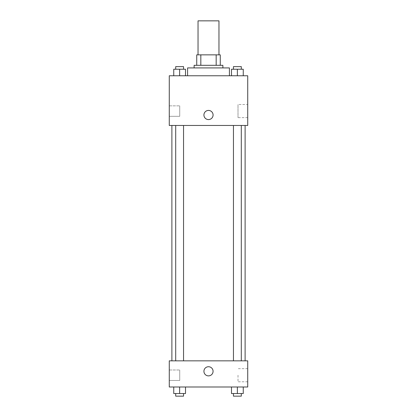 <?xml version="1.0" encoding="UTF-8"?>
<svg xmlns="http://www.w3.org/2000/svg" width="417" height="417" viewBox="0 0 417 417"><rect width="100%" height="100%" fill="white"/><g stroke="black" fill="none" stroke-linecap="round" stroke-linejoin="round"><path stroke-width="0.31" stroke-dasharray="2.08 1.56" d="M198.039 20.85L218.961 20.85M208.5 54.851L198.039 54.851L208.5 54.851M216.173 65.313L216.173 54.851L220.27 54.851L220.27 65.313L200.827 65.313L220.27 65.313M216.173 54.851L196.73 54.851M200.827 65.313L196.73 65.313L200.827 65.313L200.827 54.851M222.887 65.313L194.113 65.313M194.113 67.924L222.887 67.924L194.113 67.924M187.577 67.924L229.423 67.924M208.5 75.774L187.577 75.774L208.5 75.774M247.729 75.774L169.271 75.774L169.271 125.465L247.729 125.465L247.729 75.774M173.743 75.774L185.513 75.774L173.743 75.774L185.513 75.774L173.743 75.774L179.628 75.774L179.628 69.232L173.743 69.232L183.548 69.232L173.743 69.232L173.743 75.774L179.628 75.774L173.743 75.774L173.743 69.232L173.743 75.774L185.513 75.774L179.628 75.774L179.628 69.232L185.513 69.232L175.703 69.232L185.513 69.232L185.513 75.774L185.513 69.232M231.487 75.774L243.257 75.774L231.487 75.774L243.257 75.774L231.487 75.774L237.372 75.774L237.372 69.232L231.487 69.232L241.297 69.232L231.487 69.232L231.487 75.774L237.372 75.774L231.487 75.774L231.487 69.232L231.487 75.774L243.257 75.774L237.372 75.774L237.372 69.232L243.257 69.232L233.452 69.232L243.257 69.232L243.257 75.774L243.257 69.232M213.077 115.003A4.577 4.577 0 0 0 206.212 111.037A4.577 4.577 0 0 0 206.212 118.965A4.577 4.577 0 0 0 213.077 115.003A4.577 4.577 0 0 1 206.212 118.965A4.577 4.577 0 0 1 206.212 111.037A4.577 4.577 0 0 1 213.077 115.003M247.729 104.521L247.729 117.636L247.729 104.521L238.003 104.521L238.003 117.636L238.003 104.521M203.923 115.003A4.577 4.577 0 0 0 210.788 118.965A4.577 4.577 0 0 0 210.788 111.037A4.577 4.577 0 0 0 203.923 115.003M169.271 116.312L169.271 105.85L169.271 116.312L169.271 105.85L169.271 116.312L179.732 116.312L179.732 105.85L179.732 116.312L179.732 105.85L179.732 116.312L169.271 116.312M237.372 125.465L241.297 125.465L237.372 125.465M179.628 125.465L175.703 125.465L179.628 125.465M208.5 125.465L171.887 125.465L208.5 125.465M208.5 360.841L171.887 360.841L208.5 360.841M237.372 360.841L241.297 360.841L237.372 360.841M179.628 360.841L175.703 360.841L179.628 360.841M247.729 360.841L169.271 360.841L169.271 386.997L247.729 386.997L247.729 360.841M169.271 375.227L169.271 380.46L169.271 375.227M243.257 393.533L243.257 386.997L243.257 393.533L237.372 393.533L243.257 393.533L237.372 393.533L237.372 386.997L243.257 386.997L231.487 386.997L243.257 386.997L231.487 386.997L243.257 386.997L231.487 386.997L243.257 386.997L237.372 386.997L237.372 393.533L231.487 393.533L231.487 386.997L231.487 393.533L241.297 393.533L231.487 393.533L231.487 386.997M185.513 393.533L185.513 386.997L185.513 393.533L179.628 393.533L185.513 393.533L179.628 393.533L179.628 386.997L185.513 386.997L173.743 386.997L185.513 386.997L173.743 386.997L185.513 386.997L173.743 386.997L185.513 386.997L179.628 386.997L179.628 393.533L173.743 393.533L173.743 386.997L173.743 393.533L183.548 393.533L173.743 393.533L173.743 386.997M169.271 380.46L179.732 380.46L179.732 369.999L179.732 380.46L179.732 369.999L179.732 380.46L169.271 380.46M247.729 375.227L247.729 368.67L247.729 375.227M208.5 366.725A4.577 4.577 0 0 0 204.538 373.59A4.577 4.577 0 0 0 212.462 373.59A4.577 4.577 0 0 0 208.5 366.725A4.577 4.577 0 0 1 212.462 373.59A4.577 4.577 0 0 1 204.538 373.59A4.577 4.577 0 0 1 208.5 366.725M238.003 375.227L238.003 381.784L238.003 375.227M208.5 375.879A4.577 4.577 0 0 0 212.462 369.014A4.577 4.577 0 0 0 204.538 369.014A4.577 4.577 0 0 0 208.5 375.879M233.452 393.533L233.452 396.15L241.297 396.15L233.452 396.15L241.297 396.15L241.297 393.533L233.452 393.533L241.297 393.533M237.372 393.533L237.372 386.997M175.703 393.533L175.703 396.15L183.548 396.15L175.703 396.15L183.548 396.15L183.548 393.533L175.703 393.533L183.548 393.533M179.628 393.533L179.628 386.997M233.452 69.232L233.452 66.616L241.297 66.616L233.452 66.616L241.297 66.616L241.297 69.232M237.372 75.774L237.372 69.232M175.703 69.232L175.703 66.616L183.548 66.616L175.703 66.616L183.548 66.616L183.548 69.232M179.628 75.774L179.628 69.232M247.729 117.636L238.003 117.636M169.271 105.85L179.732 105.85L169.271 105.85M183.548 360.841L183.548 125.465M175.703 360.841L175.703 125.465M241.297 360.841L241.297 125.465M233.452 360.841L233.452 125.465M169.271 369.999L179.732 369.999L169.271 369.999M247.729 368.67L238.003 368.67M247.729 381.784L238.003 381.784"/><path stroke-width="0.63" d="M218.961 54.851L218.961 20.85L198.039 20.85L198.039 54.851M200.827 65.313L200.827 54.851L196.73 54.851L196.73 65.313L196.73 54.851M200.827 54.851L220.27 54.851L220.27 65.313M216.173 65.313L216.173 54.851M194.113 67.924L194.113 65.313L222.887 65.313L222.887 67.924M229.423 75.774L229.423 67.924L187.577 67.924L187.577 75.774M169.271 75.774L247.729 75.774L247.729 125.465L169.271 125.465L169.271 75.774M203.923 115.003A4.577 4.577 0 0 1 210.788 111.037A4.577 4.577 0 0 1 210.788 118.965A4.577 4.577 0 0 1 203.923 115.003M169.271 360.841L247.729 360.841L247.729 386.997L169.271 386.997L169.271 360.841M208.5 375.879A4.577 4.577 0 0 1 204.538 369.014A4.577 4.577 0 0 1 212.462 369.014A4.577 4.577 0 0 1 208.5 375.879M231.487 386.997L231.487 393.533L243.257 393.533L243.257 386.997L243.257 393.533M237.372 393.533L237.372 386.997M241.297 393.533L241.297 396.15L233.452 396.15L233.452 393.533M173.743 386.997L173.743 393.533L185.513 393.533L185.513 386.997L185.513 393.533M179.628 393.533L179.628 386.997M183.548 393.533L183.548 396.15L175.703 396.15L175.703 393.533M231.487 75.774L231.487 69.232L243.257 69.232L243.257 75.774L243.257 69.232M237.372 75.774L237.372 69.232M241.297 69.232L241.297 66.616L233.452 66.616L233.452 69.232M173.743 75.774L173.743 69.232L185.513 69.232L185.513 75.774L185.513 69.232M179.628 75.774L179.628 69.232M183.548 69.232L183.548 66.616L175.703 66.616L175.703 69.232M245.113 360.841L245.113 125.465M171.887 360.841L171.887 125.465M233.452 125.465L233.452 360.841M241.297 125.465L241.297 360.841M183.548 360.841L183.548 125.465M175.703 360.841L175.703 125.465"/></g></svg>
